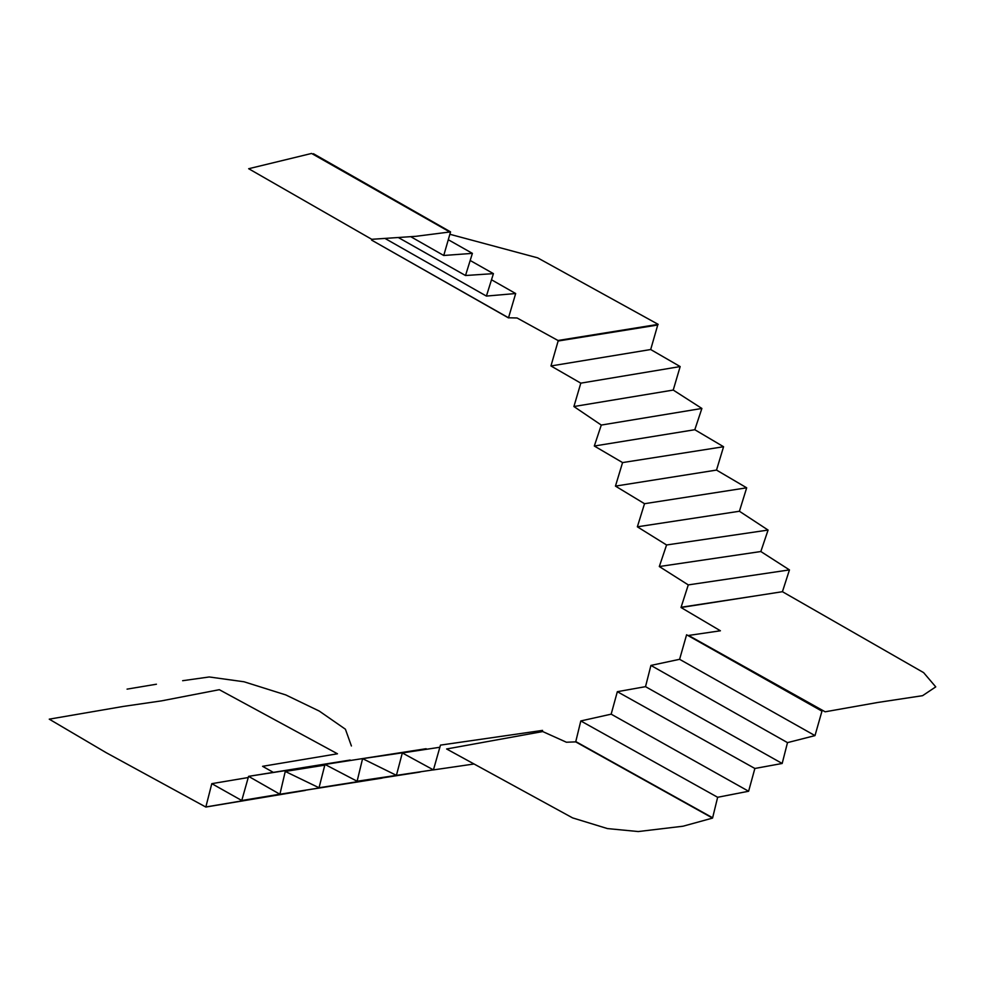 <?xml version="1.0" encoding="UTF-8"?>
<svg xmlns="http://www.w3.org/2000/svg" width="985" height="985" viewBox="0 0 985 985"><rect width="100%" height="100%" fill="white"/><g stroke="black" fill="none" stroke-linecap="round" stroke-linejoin="round"><path stroke-width="1.48" d="M382.168 777.941L279.912 794.242L248.577 776.352L241.756 800.509L279.863 794.205L241.756 800.509L211.8 783.654L248.245 777.534L211.8 783.654L205.853 806.961L305.449 790.204M350.204 760.038L248.577 776.352L350.869 760.408M420.152 771.834L319.029 787.766L285.256 771.44L324.804 765.148L285.256 771.44L279.912 794.242L382.131 778.101M542.193 731.658L542.55 730.39L440.467 745.116L433.437 769.901L474.068 763.991L433.437 769.901L402.323 752.946L396.413 775.343L362.591 758.647L357.112 781.24L433.363 769.864L357.112 781.24L324.988 764.434L426.049 748.723L426.973 749.216M420.102 772.043L319.029 787.766L324.988 764.434L426.049 748.723M362.591 758.647L422.848 749.831L362.591 758.647M402.323 752.946L439.864 747.258L402.323 752.946M611.168 714.162L748.612 791.25L717.646 797.284L580.805 720.946L611.168 714.162L748.612 791.25L754.867 768.472L617.336 691.692L645.52 686.656L782.176 763.474L754.867 768.472L617.336 691.692L611.168 714.162M712.635 817.772L717.646 797.284L580.805 720.946L575.782 741.57L712.635 817.772M814.989 735.61L787.495 742.628L650.925 665.429L679.601 659.31L814.989 735.61L679.601 659.31L686.594 634.771L821.958 711.145L814.989 735.61M782.176 763.474L787.495 742.628L650.925 665.429L645.52 686.656L782.176 763.474M782.435 591.702L923.61 672.62L935.75 686.877L922.588 695.681L877.709 702.477L825.134 711.798L688.577 635.448L720.404 630.782L681.017 607.511L782.435 591.702L789.453 569.896L688.281 584.905L659.31 566.535L760.839 551.526L789.453 569.896L688.281 584.905L681.091 607.252L755.273 595.937M666.574 544.976L637.357 526.815L739.415 511.252L768.078 530.065L666.574 544.976L659.31 566.535L760.839 551.526L768.078 530.065L666.574 544.976M644.522 503.704L615.453 486.11L716.514 470.079L746.679 487.809L644.522 503.704L637.357 526.815L739.415 511.252L746.679 487.809L644.522 503.704M622.569 462.581L594.312 446.02L694.807 429.719L723.569 446.734L622.569 462.581L615.453 486.11L716.514 470.079L723.569 446.734L622.569 462.581M601.281 425.064L573.91 406.534L673.235 390.06L701.886 408.455L601.281 425.064L594.312 446.02L694.807 429.719L701.886 408.455L601.281 425.064M680.167 366.568L580.805 383.153L550.96 365.964L650.691 349.527L680.167 366.568L580.805 383.153L573.91 406.534L673.235 390.06L680.167 366.568M657.734 325.013L558.126 341.019L550.96 365.964L650.691 349.527L657.734 325.013M449.862 234.27L537.588 257.824L658.189 324.361L557.99 340.49L517.076 317.983L508.519 317.786L371.628 240.118L508.482 317.896L515.672 293.53L491.503 279.777L515.672 293.53L486.405 296.079L384.938 238.407L486.405 296.079L493.423 273.633L465.511 275.517L398.297 237.508L465.511 275.517L472.394 253.367L443.742 255.484L410.72 236.671L443.742 255.484L450.551 231.881L313.439 153.722L313.242 154.399M371.628 240.081L371.862 239.293M470.177 260.483L493.423 273.633L470.177 260.483M448.286 239.724L472.394 253.367L448.286 239.724M273.337 772.375L262.576 766.318L337.473 753.784L219.323 689.697L161.429 700.889L123.507 706.393L49.25 719.161L106.146 752.663L205.828 807.047L305.399 790.413M542.723 731.559L446.624 748.982L572.605 817.895L607.462 828.582L638.268 831.549L683.024 826.218L712.549 818.092L575.696 741.877L566.412 742.234L542.723 731.559M311.592 153.451L248.676 168.718L371.764 239.306L415.916 236.314L449.8 231.98L311.592 153.451M351.411 745.977L345.415 729.22L319.288 711.084L285.736 694.905L244.046 681.78L209.239 676.966L182.644 680.709M127.065 689.131L156.43 684.218"/></g></svg>
